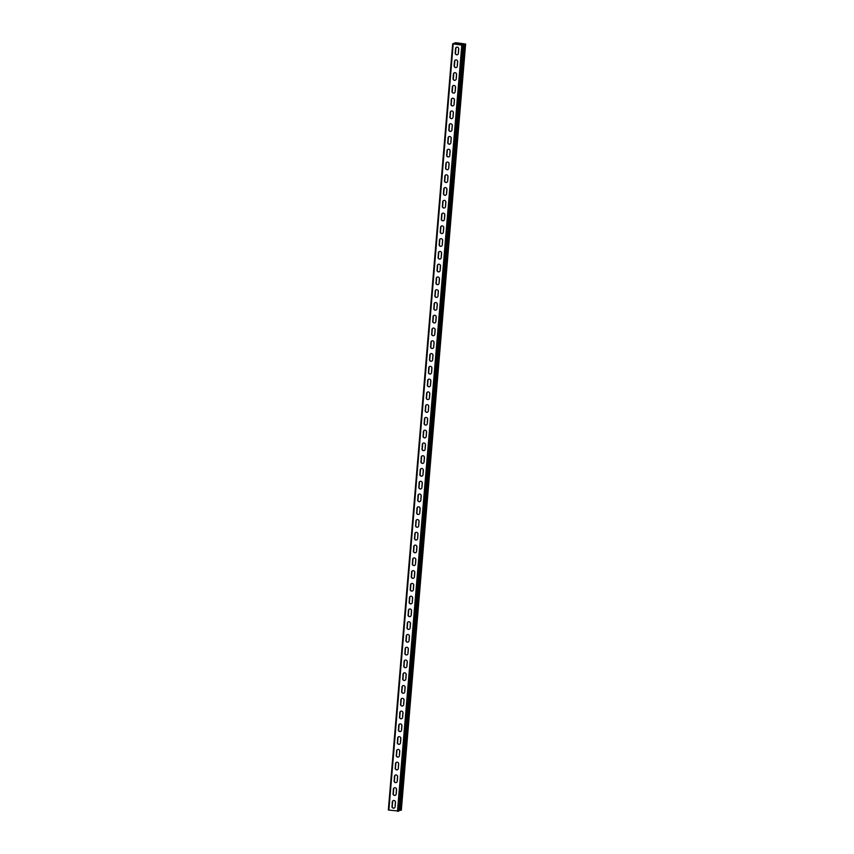 <?xml version="1.0" encoding="UTF-8"?>
<svg xmlns="http://www.w3.org/2000/svg" width="854" height="854" viewBox="0 0 854 854"><rect width="100%" height="100%" fill="white"/><g stroke="black" fill="none" stroke-linecap="round" stroke-linejoin="round"><path stroke-width="1.28" d="M401.295 810.115L398.957 810.19L463.295 44.056L465.142 43.97L456.367 42.764L453.196 43.896L461.491 45.038M399.939 810.329L464.277 44.184L463.295 44.056M464.277 44.184L455.556 42.7L452.673 43.853L461.512 44.76M458.513 51.838A1.687 1.591 68.5 0 1 458.513 51.624L458.641 48.251M458.747 48.795L458.513 51.624M457.434 64.605A1.687 1.591 68.5 0 1 457.445 64.392L457.573 61.018M457.68 61.563L457.445 64.392M456.367 77.372A1.687 1.591 68.5 0 1 456.367 77.159L456.495 73.786M456.612 74.33L456.367 77.159M455.289 90.15A1.687 1.591 68.5 0 1 455.299 89.926L455.428 86.553M455.534 87.097L455.299 89.926M454.221 102.918A1.687 1.591 68.5 0 1 454.221 102.693L454.349 99.32M454.467 99.865L454.221 102.693M453.154 115.685A1.687 1.591 68.5 0 1 453.154 115.461L453.282 112.087M453.389 112.643L453.154 115.461M452.076 128.452A1.687 1.591 68.5 0 1 452.086 128.228L452.204 124.865M452.321 125.41L452.086 128.228M451.008 141.22A1.687 1.591 68.5 0 1 451.008 141.006L451.136 137.633M451.243 138.177L451.008 141.006M449.93 153.987A1.687 1.591 68.5 0 1 449.941 153.773L450.058 150.4M450.175 150.945L449.941 153.773M448.862 166.754A1.687 1.591 68.5 0 1 448.862 166.541L448.99 163.167M449.097 163.712L448.862 166.541M447.784 179.532A1.687 1.591 68.5 0 1 447.795 179.308L447.923 175.935M448.03 176.479L447.795 179.308M446.717 192.299A1.687 1.591 68.5 0 1 446.717 192.075L446.845 188.702M446.962 189.257L446.717 192.075M445.639 205.067A1.687 1.591 68.5 0 1 445.649 204.843L445.777 201.48M445.884 202.024L445.649 204.843M444.571 217.834A1.687 1.591 68.5 0 1 444.571 217.621L444.699 214.247M444.817 214.792L444.571 217.621M443.504 230.601A1.687 1.591 68.5 0 1 443.504 230.388L443.632 227.015M443.738 227.559L443.504 230.388M442.425 243.369A1.687 1.591 68.5 0 1 442.436 243.155L442.553 239.782M442.671 240.326L442.436 243.155M441.358 256.147A1.687 1.591 68.5 0 1 441.358 255.922L441.486 252.549M441.593 253.094L441.358 255.922M440.28 268.914A1.687 1.591 68.5 0 1 440.29 268.69L440.408 265.316M440.525 265.861L440.29 268.69M439.212 281.681A1.687 1.591 68.5 0 1 439.212 281.457L439.34 278.084M439.447 278.639L439.212 281.457M438.134 294.449A1.687 1.591 68.5 0 1 438.145 294.224L438.273 290.862M438.38 291.406L438.145 294.224M437.067 307.216A1.687 1.591 68.5 0 1 437.067 307.002L437.195 303.629M437.312 304.173L437.067 307.002M435.988 319.983A1.687 1.591 68.5 0 1 435.999 319.77L436.127 316.396M436.234 316.941L435.999 319.77M434.921 332.75A1.687 1.591 68.5 0 1 434.921 332.537L435.049 329.164M435.166 329.708L434.921 332.537M433.853 345.528A1.687 1.591 68.5 0 1 433.853 345.304L433.981 341.931M434.088 342.475L433.853 345.304M432.775 358.296A1.687 1.591 68.5 0 1 432.786 358.072L432.903 354.698M433.021 355.253L432.786 358.072M431.708 371.063A1.687 1.591 68.5 0 1 431.708 370.839L431.836 367.476M431.943 368.021L431.708 370.839M430.629 383.83A1.687 1.591 68.5 0 1 430.64 383.617L430.758 380.243M430.875 380.788L430.64 383.617M429.562 396.598A1.687 1.591 68.5 0 1 429.562 396.384L429.69 393.011M429.797 393.555L429.562 396.384M428.484 409.365A1.687 1.591 68.5 0 1 428.494 409.151L428.623 405.778M428.729 406.323L428.494 409.151M427.416 422.143A1.687 1.591 68.5 0 1 427.416 421.919L427.544 418.545M427.662 419.09L427.416 421.919M426.338 434.91A1.687 1.591 68.5 0 1 426.349 434.686L426.477 431.313M426.584 431.857L426.349 434.686M425.271 447.677A1.687 1.591 68.5 0 1 425.271 447.453L425.399 444.08M425.516 444.635L425.271 447.453M424.203 460.445A1.687 1.591 68.5 0 1 424.203 460.221L424.331 456.858M424.438 457.402L424.203 460.221M423.125 473.212A1.687 1.591 68.5 0 1 423.136 472.999L423.253 469.625M423.37 470.17L423.136 472.999M422.057 485.979A1.687 1.591 68.5 0 1 422.057 485.766L422.186 482.393M422.292 482.937L422.057 485.766M420.979 498.747A1.687 1.591 68.5 0 1 420.99 498.533L421.107 495.16M421.225 495.704L420.99 498.533M419.912 511.525A1.687 1.591 68.5 0 1 419.912 511.3L420.04 507.927M420.147 508.472L419.912 511.3M418.834 524.292A1.687 1.591 68.5 0 1 418.844 524.068L418.972 520.694M419.079 521.25L418.844 524.068M417.766 537.059A1.687 1.591 68.5 0 1 417.766 536.835L417.894 533.472M418.012 534.017L417.766 536.835M416.688 549.827A1.687 1.591 68.5 0 1 416.699 549.613L416.827 546.24M416.933 546.784L416.699 549.613M415.62 562.594A1.687 1.591 68.5 0 1 415.62 562.38L415.749 559.007M415.866 559.551L415.62 562.38M414.553 575.361A1.687 1.591 68.5 0 1 414.553 575.148L414.681 571.774M414.788 572.319L414.553 575.148M413.475 588.139A1.687 1.591 68.5 0 1 413.485 587.915L413.603 584.542M413.72 585.086L413.485 587.915M412.407 600.906A1.687 1.591 68.5 0 1 412.407 600.682L412.535 597.309M412.642 597.853L412.407 600.682M411.329 613.674A1.687 1.591 68.5 0 1 411.34 613.45L411.457 610.076M411.575 610.631L411.34 613.45M410.262 626.441A1.687 1.591 68.5 0 1 410.262 626.217L410.39 622.854M410.496 623.399L410.262 626.217M409.183 639.208A1.687 1.591 68.5 0 1 409.194 638.995L409.322 635.622M409.429 636.166L409.194 638.995M408.116 651.976A1.687 1.591 68.5 0 1 408.116 651.762L408.244 648.389M408.361 648.933L408.116 651.762M407.038 664.743A1.687 1.591 68.5 0 1 407.048 664.529L407.177 661.156M407.283 661.701L407.048 664.529M405.97 677.521A1.687 1.591 68.5 0 1 405.97 677.297L406.098 673.923M406.216 674.468L405.97 677.297M404.903 690.288A1.687 1.591 68.5 0 1 404.903 690.064L405.031 686.691M405.138 687.246L404.903 690.064M403.825 703.055A1.687 1.591 68.5 0 1 403.835 702.831L403.953 699.469M404.07 700.013L403.835 702.831M402.757 715.823A1.687 1.591 68.5 0 1 402.757 715.609L402.885 712.236M402.992 712.78L402.757 715.609M401.679 728.59A1.687 1.591 68.5 0 1 401.69 728.377L401.818 725.003M401.924 725.548L401.69 728.377M400.611 741.357A1.687 1.591 68.5 0 1 400.611 741.144L400.739 737.771M400.846 738.315L400.611 741.144M399.533 754.135A1.687 1.591 68.5 0 1 399.544 753.911L399.672 750.538M399.779 751.082L399.544 753.911M398.466 766.903A1.687 1.591 68.5 0 1 398.466 766.678L398.594 763.305M398.711 763.85L398.466 766.678M397.388 779.67A1.687 1.591 68.5 0 1 397.398 779.446L397.526 776.072M397.633 776.628L397.398 779.446M396.32 792.437A1.687 1.591 68.5 0 1 396.32 792.213L396.448 788.85M396.566 789.395L396.32 792.213M395.253 805.205A1.687 1.591 68.5 0 1 395.253 804.991L395.381 801.618M395.487 802.162L395.253 804.991M458.459 52.446A1.687 1.591 68.5 0 1 458.352 51.688M457.392 65.214A1.687 1.591 68.5 0 1 457.285 64.456M456.314 77.992A1.687 1.591 68.5 0 1 456.207 77.223M455.246 90.759A1.687 1.591 68.5 0 1 455.139 89.99M454.168 103.526A1.687 1.591 68.5 0 1 454.061 102.758M453.1 116.293A1.687 1.591 68.5 0 1 452.994 115.525M452.022 129.061A1.687 1.591 68.5 0 1 451.915 128.292M450.955 141.828A1.687 1.591 68.5 0 1 450.848 141.07M449.877 154.595A1.687 1.591 68.5 0 1 449.77 153.837M448.809 167.373A1.687 1.591 68.5 0 1 448.702 166.605M447.742 180.141A1.687 1.591 68.5 0 1 447.635 179.372M446.663 192.908A1.687 1.591 68.5 0 1 446.557 192.139M445.596 205.675A1.687 1.591 68.5 0 1 445.489 204.907M444.518 218.443A1.687 1.591 68.5 0 1 444.411 217.685M443.45 231.21A1.687 1.591 68.5 0 1 443.343 230.452M442.372 243.988A1.687 1.591 68.5 0 1 442.265 243.219M441.304 256.755A1.687 1.591 68.5 0 1 441.198 255.986M440.226 269.522A1.687 1.591 68.5 0 1 440.12 268.754M439.159 282.29A1.687 1.591 68.5 0 1 439.052 281.521M438.091 295.057A1.687 1.591 68.5 0 1 437.985 294.288M437.013 307.824A1.687 1.591 68.5 0 1 436.906 307.066M435.946 320.592A1.687 1.591 68.5 0 1 435.839 319.834M434.867 333.37A1.687 1.591 68.5 0 1 434.761 332.601M433.8 346.137A1.687 1.591 68.5 0 1 433.693 345.368M432.722 358.904A1.687 1.591 68.5 0 1 432.615 358.136M431.654 371.671A1.687 1.591 68.5 0 1 431.548 370.903M430.576 384.439A1.687 1.591 68.5 0 1 430.469 383.681M429.509 397.206A1.687 1.591 68.5 0 1 429.402 396.448M428.441 409.984A1.687 1.591 68.5 0 1 428.334 409.215M427.363 422.751A1.687 1.591 68.5 0 1 427.256 421.983M426.295 435.519A1.687 1.591 68.5 0 1 426.189 434.75M425.217 448.286A1.687 1.591 68.5 0 1 425.111 447.517M424.15 461.053A1.687 1.591 68.5 0 1 424.043 460.285M423.072 473.821A1.687 1.591 68.5 0 1 422.965 473.063M422.004 486.588A1.687 1.591 68.5 0 1 421.897 485.83M420.926 499.366A1.687 1.591 68.5 0 1 420.819 498.597M419.858 512.133A1.687 1.591 68.5 0 1 419.752 511.365M418.791 524.9A1.687 1.591 68.5 0 1 418.684 524.132M417.713 537.668A1.687 1.591 68.5 0 1 417.606 536.899M416.645 550.435A1.687 1.591 68.5 0 1 416.538 549.677M415.567 563.202A1.687 1.591 68.5 0 1 415.46 562.444M414.5 575.98A1.687 1.591 68.5 0 1 414.393 575.212M413.421 588.748A1.687 1.591 68.5 0 1 413.315 587.979M412.354 601.515A1.687 1.591 68.5 0 1 412.247 600.746M411.276 614.282A1.687 1.591 68.5 0 1 411.169 613.514M410.208 627.049A1.687 1.591 68.5 0 1 410.101 626.281M409.141 639.817A1.687 1.591 68.5 0 1 409.034 639.059M408.063 652.584A1.687 1.591 68.5 0 1 407.956 651.826M406.995 665.362A1.687 1.591 68.5 0 1 406.888 664.593M405.917 678.129A1.687 1.591 68.5 0 1 405.81 677.361M404.849 690.897A1.687 1.591 68.5 0 1 404.743 690.128M403.771 703.664A1.687 1.591 68.5 0 1 403.664 702.895M402.704 716.431A1.687 1.591 68.5 0 1 402.597 715.673M401.626 729.199A1.687 1.591 68.5 0 1 401.519 728.441M400.558 741.977A1.687 1.591 68.5 0 1 400.451 741.208M399.491 754.744A1.687 1.591 68.5 0 1 399.384 753.975M398.412 767.511A1.687 1.591 68.5 0 1 398.306 766.743M397.345 780.278A1.687 1.591 68.5 0 1 397.238 779.51M396.267 793.046A1.687 1.591 68.5 0 1 396.16 792.277M395.199 805.813A1.687 1.591 68.5 0 1 395.092 805.055M398.818 811.086L388.346 809.987L452.705 43.885M455.193 52.927L455.556 48.582A1.687 1.591 68.5 0 1 456.538 47.226A1.687 1.591 68.5 0 1 458.747 49.009L458.384 53.354A1.687 1.591 68.5 0 1 457.402 54.709A1.687 1.591 68.5 0 1 455.193 52.927L455.353 52.863A1.687 1.591 68.5 0 0 457.488 54.677M454.114 65.694L454.488 61.36A1.687 1.591 68.5 0 1 455.46 60.004A1.687 1.591 68.5 0 1 457.68 61.787L457.306 66.121A1.687 1.591 68.5 0 1 456.335 67.477A1.687 1.591 68.5 0 1 454.114 65.694L454.285 65.63A1.687 1.591 68.5 0 0 456.41 67.445M453.047 78.461L453.41 74.127A1.687 1.591 68.5 0 1 454.392 72.771A1.687 1.591 68.5 0 1 456.602 74.554L456.239 78.888A1.687 1.591 68.5 0 1 455.257 80.244A1.687 1.591 68.5 0 1 453.047 78.461L453.207 78.397A1.687 1.591 68.5 0 0 455.342 80.212M451.979 91.239L452.342 86.894A1.687 1.591 68.5 0 1 453.314 85.539A1.687 1.591 68.5 0 1 455.534 87.321L455.171 91.666A1.687 1.591 68.5 0 1 454.189 93.022A1.687 1.591 68.5 0 1 451.979 91.239L452.14 91.175A1.687 1.591 68.5 0 0 454.264 92.979M450.901 104.007A1.687 1.591 68.5 0 0 453.111 105.789A1.687 1.591 68.5 0 0 454.093 104.434L454.456 100.089A1.687 1.591 68.5 0 0 452.246 98.306A1.687 1.591 68.5 0 0 451.264 99.662L451.061 103.942A1.687 1.591 68.5 0 0 453.196 105.747M449.834 116.774A1.687 1.591 68.5 0 0 452.044 118.557A1.687 1.591 68.5 0 0 453.026 117.201L453.389 112.856A1.687 1.591 68.5 0 0 451.168 111.073A1.687 1.591 68.5 0 0 450.197 112.429L449.994 116.71A1.687 1.591 68.5 0 0 452.118 118.525M448.756 129.541A1.687 1.591 68.5 0 0 450.976 131.324A1.687 1.591 68.5 0 0 451.947 129.968L452.31 125.623A1.687 1.591 68.5 0 0 450.101 123.841A1.687 1.591 68.5 0 0 449.119 125.196L448.916 129.477A1.687 1.591 68.5 0 0 451.051 131.292M447.688 142.308A1.687 1.591 68.5 0 0 449.898 144.091A1.687 1.591 68.5 0 0 450.88 142.735L451.243 138.391A1.687 1.591 68.5 0 0 449.033 136.608A1.687 1.591 68.5 0 0 448.051 137.964L447.848 142.244A1.687 1.591 68.5 0 0 449.983 144.059M446.61 155.076A1.687 1.591 68.5 0 0 448.83 156.858A1.687 1.591 68.5 0 0 449.802 155.503L450.165 151.169A1.687 1.591 68.5 0 0 447.955 149.386A1.687 1.591 68.5 0 0 446.973 150.742L446.77 155.012A1.687 1.591 68.5 0 0 448.905 156.826M445.542 167.843A1.687 1.591 68.5 0 0 447.752 169.626A1.687 1.591 68.5 0 0 448.734 168.27L449.097 163.936A1.687 1.591 68.5 0 0 446.888 162.153A1.687 1.591 68.5 0 0 445.905 163.509L445.703 167.779A1.687 1.591 68.5 0 0 447.838 169.594M444.464 180.621A1.687 1.591 68.5 0 0 446.685 182.404A1.687 1.591 68.5 0 0 447.656 181.048L448.03 176.703A1.687 1.591 68.5 0 0 445.809 174.921A1.687 1.591 68.5 0 0 444.838 176.276L444.635 180.557A1.687 1.591 68.5 0 0 446.759 182.361M443.397 193.388A1.687 1.591 68.5 0 0 445.607 195.171A1.687 1.591 68.5 0 0 446.589 193.815L446.952 189.471A1.687 1.591 68.5 0 0 444.742 187.688A1.687 1.591 68.5 0 0 443.76 189.044L443.557 193.324A1.687 1.591 68.5 0 0 445.692 195.139M442.329 206.156A1.687 1.591 68.5 0 0 444.539 207.938A1.687 1.591 68.5 0 0 445.521 206.583L445.884 202.238A1.687 1.591 68.5 0 0 443.664 200.455A1.687 1.591 68.5 0 0 442.692 201.811L442.489 206.092A1.687 1.591 68.5 0 0 444.614 207.906M441.251 218.923A1.687 1.591 68.5 0 0 443.461 220.706A1.687 1.591 68.5 0 0 444.443 219.35L444.806 215.005A1.687 1.591 68.5 0 0 442.596 213.222A1.687 1.591 68.5 0 0 441.614 214.578L441.411 218.859A1.687 1.591 68.5 0 0 443.546 220.674M440.184 231.69A1.687 1.591 68.5 0 0 442.393 233.473A1.687 1.591 68.5 0 0 443.375 232.117L443.738 227.783A1.687 1.591 68.5 0 0 441.518 226A1.687 1.591 68.5 0 0 440.547 227.356L440.344 231.626A1.687 1.591 68.5 0 0 442.479 233.441M439.105 244.457A1.687 1.591 68.5 0 0 441.326 246.24A1.687 1.591 68.5 0 0 442.297 244.884L442.66 240.55A1.687 1.591 68.5 0 0 440.45 238.768A1.687 1.591 68.5 0 0 439.468 240.123L439.266 244.393A1.687 1.591 68.5 0 0 441.401 246.208M438.038 257.235A1.687 1.591 68.5 0 0 440.248 259.018A1.687 1.591 68.5 0 0 441.23 257.662L441.593 253.318A1.687 1.591 68.5 0 0 439.383 251.535A1.687 1.591 68.5 0 0 438.401 252.891L438.198 257.171A1.687 1.591 68.5 0 0 440.333 258.975M436.96 270.003A1.687 1.591 68.5 0 0 439.18 271.785A1.687 1.591 68.5 0 0 440.152 270.43L440.515 266.085A1.687 1.591 68.5 0 0 438.305 264.302A1.687 1.591 68.5 0 0 437.323 265.658L437.12 269.939A1.687 1.591 68.5 0 0 439.255 271.743M435.892 282.77A1.687 1.591 68.5 0 0 438.102 284.553A1.687 1.591 68.5 0 0 439.084 283.197L439.447 278.852A1.687 1.591 68.5 0 0 437.237 277.07A1.687 1.591 68.5 0 0 436.255 278.425L436.052 282.706A1.687 1.591 68.5 0 0 438.187 284.521M434.814 295.537A1.687 1.591 68.5 0 0 437.034 297.32A1.687 1.591 68.5 0 0 438.006 295.964L438.38 291.62A1.687 1.591 68.5 0 0 436.159 289.837A1.687 1.591 68.5 0 0 435.188 291.193L434.985 295.473A1.687 1.591 68.5 0 0 437.109 297.288M433.747 308.305A1.687 1.591 68.5 0 0 435.956 310.087A1.687 1.591 68.5 0 0 436.938 308.732L437.301 304.387A1.687 1.591 68.5 0 0 435.092 302.604A1.687 1.591 68.5 0 0 434.11 303.96L433.907 308.241A1.687 1.591 68.5 0 0 436.042 310.055M432.679 321.072A1.687 1.591 68.5 0 0 434.889 322.855A1.687 1.591 68.5 0 0 435.871 321.499L436.234 317.165A1.687 1.591 68.5 0 0 434.013 315.382A1.687 1.591 68.5 0 0 433.042 316.738L432.839 321.008A1.687 1.591 68.5 0 0 434.964 322.823M431.601 333.839A1.687 1.591 68.5 0 0 433.811 335.622A1.687 1.591 68.5 0 0 434.793 334.266L435.156 329.932A1.687 1.591 68.5 0 0 432.946 328.149A1.687 1.591 68.5 0 0 431.964 329.505L431.761 333.775A1.687 1.591 68.5 0 0 433.896 335.59M430.533 346.617A1.687 1.591 68.5 0 0 432.743 348.4A1.687 1.591 68.5 0 0 433.725 347.044L434.088 342.7A1.687 1.591 68.5 0 0 431.868 340.917A1.687 1.591 68.5 0 0 430.896 342.273L430.694 346.553A1.687 1.591 68.5 0 0 432.829 348.357M429.455 359.385A1.687 1.591 68.5 0 0 431.676 361.167A1.687 1.591 68.5 0 0 432.647 359.812L433.01 355.467A1.687 1.591 68.5 0 0 430.8 353.684A1.687 1.591 68.5 0 0 429.818 355.04L429.615 359.32A1.687 1.591 68.5 0 0 431.75 361.135M428.388 372.152A1.687 1.591 68.5 0 0 430.597 373.935A1.687 1.591 68.5 0 0 431.58 372.579L431.943 368.234A1.687 1.591 68.5 0 0 429.733 366.451A1.687 1.591 68.5 0 0 428.751 367.807L428.548 372.088A1.687 1.591 68.5 0 0 430.683 373.903M427.31 384.919A1.687 1.591 68.5 0 0 429.53 386.702A1.687 1.591 68.5 0 0 430.501 385.346L430.864 381.001A1.687 1.591 68.5 0 0 428.655 379.219A1.687 1.591 68.5 0 0 427.673 380.574L427.47 384.855A1.687 1.591 68.5 0 0 429.605 386.67M426.242 397.686A1.687 1.591 68.5 0 0 428.452 399.469A1.687 1.591 68.5 0 0 429.434 398.113L429.797 393.779A1.687 1.591 68.5 0 0 427.587 391.997A1.687 1.591 68.5 0 0 426.605 393.352L426.402 397.622A1.687 1.591 68.5 0 0 428.537 399.437M425.164 410.454A1.687 1.591 68.5 0 0 427.384 412.236A1.687 1.591 68.5 0 0 428.356 410.881L428.729 406.547A1.687 1.591 68.5 0 0 426.509 404.764A1.687 1.591 68.5 0 0 425.538 406.12L425.335 410.39A1.687 1.591 68.5 0 0 427.459 412.204M424.096 423.232A1.687 1.591 68.5 0 0 426.306 425.014A1.687 1.591 68.5 0 0 427.288 423.659L427.651 419.314A1.687 1.591 68.5 0 0 425.441 417.531A1.687 1.591 68.5 0 0 424.459 418.887L424.257 423.168A1.687 1.591 68.5 0 0 426.392 424.972M423.029 435.999A1.687 1.591 68.5 0 0 425.239 437.782A1.687 1.591 68.5 0 0 426.221 436.426L426.584 432.081A1.687 1.591 68.5 0 0 424.363 430.299A1.687 1.591 68.5 0 0 423.392 431.654L423.189 435.935A1.687 1.591 68.5 0 0 425.313 437.739M421.951 448.766A1.687 1.591 68.5 0 0 424.16 450.549A1.687 1.591 68.5 0 0 425.143 449.193L425.505 444.849A1.687 1.591 68.5 0 0 423.296 443.066A1.687 1.591 68.5 0 0 422.314 444.422L422.111 448.702A1.687 1.591 68.5 0 0 424.246 450.517M420.883 461.534A1.687 1.591 68.5 0 0 423.093 463.316A1.687 1.591 68.5 0 0 424.075 461.961L424.438 457.616A1.687 1.591 68.5 0 0 422.218 455.833A1.687 1.591 68.5 0 0 421.246 457.189L421.043 461.47A1.687 1.591 68.5 0 0 423.178 463.284M419.805 474.301A1.687 1.591 68.5 0 0 422.025 476.084A1.687 1.591 68.5 0 0 422.997 474.728L423.36 470.383A1.687 1.591 68.5 0 0 421.15 468.6A1.687 1.591 68.5 0 0 420.168 469.956L419.965 474.237A1.687 1.591 68.5 0 0 422.1 476.052M418.738 487.068A1.687 1.591 68.5 0 0 420.947 488.851A1.687 1.591 68.5 0 0 421.929 487.495L422.292 483.161A1.687 1.591 68.5 0 0 420.083 481.378A1.687 1.591 68.5 0 0 419.1 482.734L418.898 487.004A1.687 1.591 68.5 0 0 421.033 488.819M417.659 499.836A1.687 1.591 68.5 0 0 419.88 501.618A1.687 1.591 68.5 0 0 420.851 500.263L421.214 495.928A1.687 1.591 68.5 0 0 419.004 494.146A1.687 1.591 68.5 0 0 418.022 495.501L417.819 499.771A1.687 1.591 68.5 0 0 419.954 501.586M416.592 512.613A1.687 1.591 68.5 0 0 418.802 514.396A1.687 1.591 68.5 0 0 419.784 513.04L420.147 508.696A1.687 1.591 68.5 0 0 417.937 506.913A1.687 1.591 68.5 0 0 416.955 508.269L416.752 512.549A1.687 1.591 68.5 0 0 418.887 514.354M415.514 525.381A1.687 1.591 68.5 0 0 417.734 527.164A1.687 1.591 68.5 0 0 418.706 525.808L419.079 521.463A1.687 1.591 68.5 0 0 416.859 519.68A1.687 1.591 68.5 0 0 415.887 521.036L415.684 525.317A1.687 1.591 68.5 0 0 417.809 527.131M414.446 538.148A1.687 1.591 68.5 0 0 416.656 539.931A1.687 1.591 68.5 0 0 417.638 538.575L418.001 534.23A1.687 1.591 68.5 0 0 415.791 532.448A1.687 1.591 68.5 0 0 414.809 533.803L414.606 538.084A1.687 1.591 68.5 0 0 416.741 539.899M413.379 550.915A1.687 1.591 68.5 0 0 415.588 552.698A1.687 1.591 68.5 0 0 416.571 551.342L416.933 546.998A1.687 1.591 68.5 0 0 414.713 545.215A1.687 1.591 68.5 0 0 413.742 546.571L413.539 550.851A1.687 1.591 68.5 0 0 415.663 552.666M412.301 563.683A1.687 1.591 68.5 0 0 414.51 565.465A1.687 1.591 68.5 0 0 415.492 564.11L415.855 559.776A1.687 1.591 68.5 0 0 413.646 557.993A1.687 1.591 68.5 0 0 412.663 559.349L412.461 563.619A1.687 1.591 68.5 0 0 414.596 565.433M411.233 576.45A1.687 1.591 68.5 0 0 413.443 578.233A1.687 1.591 68.5 0 0 414.425 576.877L414.788 572.543A1.687 1.591 68.5 0 0 412.567 570.76A1.687 1.591 68.5 0 0 411.596 572.116L411.393 576.386A1.687 1.591 68.5 0 0 413.528 578.201M410.155 589.228A1.687 1.591 68.5 0 0 412.375 591.011A1.687 1.591 68.5 0 0 413.347 589.655L413.71 585.31A1.687 1.591 68.5 0 0 411.5 583.528A1.687 1.591 68.5 0 0 410.518 584.883L410.315 589.164A1.687 1.591 68.5 0 0 412.45 590.968M409.087 601.995A1.687 1.591 68.5 0 0 411.297 603.778A1.687 1.591 68.5 0 0 412.279 602.422L412.642 598.078A1.687 1.591 68.5 0 0 410.432 596.295A1.687 1.591 68.5 0 0 409.45 597.651L409.247 601.931A1.687 1.591 68.5 0 0 411.382 603.735M408.009 614.763A1.687 1.591 68.5 0 0 410.23 616.545A1.687 1.591 68.5 0 0 411.201 615.19L411.564 610.845A1.687 1.591 68.5 0 0 409.354 609.062A1.687 1.591 68.5 0 0 408.372 610.418L408.18 614.699A1.687 1.591 68.5 0 0 410.304 616.513M406.942 627.53A1.687 1.591 68.5 0 0 409.151 629.313A1.687 1.591 68.5 0 0 410.133 627.957L410.496 623.612A1.687 1.591 68.5 0 0 408.287 621.829A1.687 1.591 68.5 0 0 407.305 623.185L407.102 627.466A1.687 1.591 68.5 0 0 409.237 629.281M405.863 640.297A1.687 1.591 68.5 0 0 408.084 642.08A1.687 1.591 68.5 0 0 409.055 640.724L409.429 636.379A1.687 1.591 68.5 0 0 407.209 634.597A1.687 1.591 68.5 0 0 406.237 635.952L406.034 640.233A1.687 1.591 68.5 0 0 408.159 642.048M404.796 653.064A1.687 1.591 68.5 0 0 407.006 654.847A1.687 1.591 68.5 0 0 407.988 653.491L408.351 649.157A1.687 1.591 68.5 0 0 406.141 647.375A1.687 1.591 68.5 0 0 405.159 648.73L404.956 653A1.687 1.591 68.5 0 0 407.091 654.815M403.728 665.832A1.687 1.591 68.5 0 0 405.938 667.614A1.687 1.591 68.5 0 0 406.92 666.259L407.283 661.925A1.687 1.591 68.5 0 0 405.063 660.142A1.687 1.591 68.5 0 0 404.091 661.498L403.889 665.778A1.687 1.591 68.5 0 0 406.013 667.582M402.65 678.61A1.687 1.591 68.5 0 0 404.86 680.392A1.687 1.591 68.5 0 0 405.842 679.037L406.205 674.692A1.687 1.591 68.5 0 0 403.995 672.909A1.687 1.591 68.5 0 0 403.013 674.265L402.81 678.546A1.687 1.591 68.5 0 0 404.945 680.35M401.583 691.377A1.687 1.591 68.5 0 0 403.793 693.16A1.687 1.591 68.5 0 0 404.775 691.804L405.138 687.459A1.687 1.591 68.5 0 0 402.917 685.677A1.687 1.591 68.5 0 0 401.946 687.032L401.743 691.313A1.687 1.591 68.5 0 0 403.878 693.128M400.505 704.144A1.687 1.591 68.5 0 0 402.725 705.927A1.687 1.591 68.5 0 0 403.696 704.571L404.059 700.227A1.687 1.591 68.5 0 0 401.85 698.444A1.687 1.591 68.5 0 0 400.868 699.8L400.665 704.08A1.687 1.591 68.5 0 0 402.8 705.895M399.437 716.912A1.687 1.591 68.5 0 0 401.647 718.694A1.687 1.591 68.5 0 0 402.629 717.339L402.992 712.994A1.687 1.591 68.5 0 0 400.782 711.211A1.687 1.591 68.5 0 0 399.8 712.567L399.597 716.848A1.687 1.591 68.5 0 0 401.732 718.662M398.359 729.679A1.687 1.591 68.5 0 0 400.579 731.462A1.687 1.591 68.5 0 0 401.551 730.106L401.914 725.772A1.687 1.591 68.5 0 0 399.704 723.989A1.687 1.591 68.5 0 0 398.722 725.345L398.53 729.615A1.687 1.591 68.5 0 0 400.654 731.43M397.291 742.446A1.687 1.591 68.5 0 0 399.501 744.229A1.687 1.591 68.5 0 0 400.483 742.873L400.846 738.539A1.687 1.591 68.5 0 0 398.637 736.756A1.687 1.591 68.5 0 0 397.654 738.112L397.452 742.382A1.687 1.591 68.5 0 0 399.587 744.197M396.213 755.224A1.687 1.591 68.5 0 0 398.434 757.007A1.687 1.591 68.5 0 0 399.405 755.651L399.779 751.306A1.687 1.591 68.5 0 0 397.558 749.524A1.687 1.591 68.5 0 0 396.587 750.879L396.384 755.16A1.687 1.591 68.5 0 0 398.508 756.964M395.146 767.992A1.687 1.591 68.5 0 0 397.356 769.774A1.687 1.591 68.5 0 0 398.338 768.419L398.701 764.074A1.687 1.591 68.5 0 0 396.491 762.291A1.687 1.591 68.5 0 0 395.509 763.647L395.306 767.927A1.687 1.591 68.5 0 0 397.441 769.732M394.078 780.759A1.687 1.591 68.5 0 0 396.288 782.542A1.687 1.591 68.5 0 0 397.27 781.186L397.633 776.841A1.687 1.591 68.5 0 0 395.413 775.058A1.687 1.591 68.5 0 0 394.441 776.414L394.238 780.695A1.687 1.591 68.5 0 0 396.363 782.51M393 793.526A1.687 1.591 68.5 0 0 395.21 795.309A1.687 1.591 68.5 0 0 396.192 793.953L396.555 789.608A1.687 1.591 68.5 0 0 394.345 787.826A1.687 1.591 68.5 0 0 393.363 789.181L393.16 793.462A1.687 1.591 68.5 0 0 395.295 795.277M391.933 806.293A1.687 1.591 68.5 0 0 394.142 808.076A1.687 1.591 68.5 0 0 395.124 806.72L395.487 802.376A1.687 1.591 68.5 0 0 393.267 800.593A1.687 1.591 68.5 0 0 392.296 801.949L392.093 806.229A1.687 1.591 68.5 0 0 394.228 808.044M455.556 48.582L455.716 48.518A1.687 1.591 68.5 0 1 456.612 47.205M455.716 48.518L455.353 52.863M454.488 61.36L454.648 61.296A1.687 1.591 68.5 0 1 455.545 59.972M454.648 61.296L454.285 65.63M453.41 74.127L453.57 74.063A1.687 1.591 68.5 0 1 454.467 72.739M453.57 74.063L453.207 78.397M452.342 86.894L452.503 86.83A1.687 1.591 68.5 0 1 453.399 85.507M452.503 86.83L452.14 91.175M451.264 99.662L451.061 103.942M451.424 99.598A1.687 1.591 68.5 0 1 452.332 98.274M450.197 112.429L449.994 116.71M450.357 112.365A1.687 1.591 68.5 0 1 451.254 111.041M449.119 125.196L448.916 129.477M449.289 125.132A1.687 1.591 68.5 0 1 450.186 123.819M448.051 137.964L447.848 142.244M448.211 137.9A1.687 1.591 68.5 0 1 449.108 136.587M446.973 150.742L446.77 155.012M447.144 150.678A1.687 1.591 68.5 0 1 448.04 149.354M445.905 163.509L445.703 167.779M446.066 163.445A1.687 1.591 68.5 0 1 446.962 162.121M444.838 176.276L444.635 180.557M444.998 176.212A1.687 1.591 68.5 0 1 445.895 174.889M443.76 189.044L443.557 193.324M443.92 188.98A1.687 1.591 68.5 0 1 444.817 187.656M442.692 201.811L442.489 206.092M442.852 201.747A1.687 1.591 68.5 0 1 443.749 200.423M441.614 214.578L441.411 218.859M441.774 214.514A1.687 1.591 68.5 0 1 442.682 213.201M440.547 227.356L440.344 231.626M440.707 227.292A1.687 1.591 68.5 0 1 441.603 225.968M439.468 240.123L439.266 244.393M439.639 240.059A1.687 1.591 68.5 0 1 440.536 238.736M438.401 252.891L438.198 257.171M438.561 252.827A1.687 1.591 68.5 0 1 439.458 251.503M437.323 265.658L437.12 269.939M437.494 265.594A1.687 1.591 68.5 0 1 438.39 264.27M436.255 278.425L436.052 282.706M436.415 278.361A1.687 1.591 68.5 0 1 437.312 277.038M435.188 291.193L434.985 295.473M435.348 291.129A1.687 1.591 68.5 0 1 436.245 289.816M434.11 303.96L433.907 308.241M434.27 303.896A1.687 1.591 68.5 0 1 435.166 302.583M433.042 316.738L432.839 321.008M433.202 316.674A1.687 1.591 68.5 0 1 434.099 315.35M431.964 329.505L431.761 333.775M432.124 329.441A1.687 1.591 68.5 0 1 433.031 328.117M430.896 342.273L430.694 346.553M431.056 342.208A1.687 1.591 68.5 0 1 431.953 340.885M429.818 355.04L429.615 359.32M429.989 354.976A1.687 1.591 68.5 0 1 430.886 353.652M428.751 367.807L428.548 372.088M428.911 367.743A1.687 1.591 68.5 0 1 429.808 366.419M427.673 380.574L427.47 384.855M427.843 380.51A1.687 1.591 68.5 0 1 428.74 379.197M426.605 393.352L426.402 397.622M426.765 393.288A1.687 1.591 68.5 0 1 427.662 391.965M425.538 406.12L425.335 410.39M425.698 406.056A1.687 1.591 68.5 0 1 426.594 404.732M424.459 418.887L424.257 423.168M424.619 418.823A1.687 1.591 68.5 0 1 425.516 417.499M423.392 431.654L423.189 435.935M423.552 431.59A1.687 1.591 68.5 0 1 424.449 430.267M422.314 444.422L422.111 448.702M422.474 444.358A1.687 1.591 68.5 0 1 423.381 443.034M421.246 457.189L421.043 461.47M421.406 457.125A1.687 1.591 68.5 0 1 422.303 455.812M420.168 469.956L419.965 474.237M420.339 469.892A1.687 1.591 68.5 0 1 421.236 468.579M419.1 482.734L418.898 487.004M419.261 482.67A1.687 1.591 68.5 0 1 420.157 481.346M418.022 495.501L417.819 499.771M418.193 495.437A1.687 1.591 68.5 0 1 419.09 494.114M416.955 508.269L416.752 512.549M417.115 508.205A1.687 1.591 68.5 0 1 418.012 506.881M415.887 521.036L415.684 525.317M416.047 520.972A1.687 1.591 68.5 0 1 416.944 519.648M414.809 533.803L414.606 538.084M414.969 533.739A1.687 1.591 68.5 0 1 415.866 532.416M413.742 546.571L413.539 550.851M413.902 546.507A1.687 1.591 68.5 0 1 414.798 545.194M412.663 559.349L412.461 563.619M412.824 559.285A1.687 1.591 68.5 0 1 413.731 557.961M411.596 572.116L411.393 576.386M411.756 572.052A1.687 1.591 68.5 0 1 412.653 570.728M410.518 584.883L410.315 589.164M410.689 584.819A1.687 1.591 68.5 0 1 411.585 583.495M409.45 597.651L409.247 601.931M409.61 597.586A1.687 1.591 68.5 0 1 410.507 596.263M408.372 610.418L408.18 614.699M408.543 610.354A1.687 1.591 68.5 0 1 409.44 609.03M407.305 623.185L407.102 627.466M407.465 623.121A1.687 1.591 68.5 0 1 408.361 621.808M406.237 635.952L406.034 640.233M406.397 635.888A1.687 1.591 68.5 0 1 407.294 634.575M405.159 648.73L404.956 653M405.319 648.666A1.687 1.591 68.5 0 1 406.216 647.343M404.091 661.498L403.889 665.778M404.252 661.434A1.687 1.591 68.5 0 1 405.148 660.11M403.013 674.265L402.81 678.546M403.173 674.201A1.687 1.591 68.5 0 1 404.081 672.877M401.946 687.032L401.743 691.313M402.106 686.968A1.687 1.591 68.5 0 1 403.003 685.645M400.868 699.8L400.665 704.08M401.038 699.736A1.687 1.591 68.5 0 1 401.935 698.412M399.8 712.567L399.597 716.848M399.96 712.503A1.687 1.591 68.5 0 1 400.857 711.19M398.722 725.345L398.53 729.615M398.893 725.281A1.687 1.591 68.5 0 1 399.789 723.957M397.654 738.112L397.452 742.382M397.815 738.048A1.687 1.591 68.5 0 1 398.711 736.724M396.587 750.879L396.384 755.16M396.747 750.815A1.687 1.591 68.5 0 1 397.644 749.492M395.509 763.647L395.306 767.927M395.669 763.583A1.687 1.591 68.5 0 1 396.566 762.259M394.441 776.414L394.238 780.695M394.601 776.35A1.687 1.591 68.5 0 1 395.498 775.026M393.363 789.181L393.16 793.462M393.523 789.117A1.687 1.591 68.5 0 1 394.431 787.804M392.296 801.949L392.093 806.229M392.456 801.895A1.687 1.591 68.5 0 1 393.352 800.572M400.921 810.329L465.259 44.194M401.284 810.179L465.622 44.045L401.327 810.147M392.199 806.998L392.68 801.169M393.267 794.22L393.758 788.402M394.345 781.453L394.826 775.635M395.413 768.685L395.904 762.868M396.48 755.918L396.971 750.1M397.558 743.151L398.049 737.333M398.626 730.384L399.117 724.555M399.704 717.616L400.195 711.788M400.772 704.838L401.263 699.02M401.85 692.071L402.33 686.253M402.917 679.304L403.408 673.486M403.995 666.536L404.476 660.718M405.063 653.769L405.554 647.94M406.13 641.002L406.621 635.173M407.209 628.224L407.7 622.406M408.276 615.456L408.767 609.639M409.354 602.689L409.845 596.871M410.422 589.922L410.913 584.104M411.5 577.155L411.98 571.337M412.567 564.387L413.058 558.559M413.646 551.62L414.126 545.791M414.713 538.842L415.204 533.024M415.781 526.075L416.272 520.257M416.859 513.307L417.35 507.489M417.926 500.54L418.417 494.722M419.004 487.773L419.495 481.944M420.072 475.005L420.563 469.177M421.15 462.227L421.63 456.41M422.218 449.46L422.709 443.642M423.296 436.693L423.776 430.875M424.363 423.926L424.854 418.108M425.431 411.158L425.922 405.34M426.509 398.391L427 392.562M427.576 385.624L428.067 379.795M428.655 372.846L429.146 367.028M429.722 360.078L430.213 354.261M430.8 347.311L431.281 341.493M431.868 334.544L432.359 328.726M432.946 321.777L433.426 315.948M434.013 309.009L434.505 303.181M435.081 296.231L435.572 290.413M436.159 283.464L436.65 277.646M437.227 270.697L437.718 264.879M438.305 257.929L438.796 252.111M439.372 245.162L439.863 239.344M440.45 232.395L440.931 226.566M441.518 219.617L442.009 213.799M442.596 206.849L443.077 201.032M443.664 194.082L444.155 188.264M444.731 181.315L445.222 175.497M445.809 168.548L446.3 162.73M446.877 155.78L447.368 149.952M447.955 143.013L448.446 137.184M449.023 130.235L449.514 124.417M450.101 117.468L450.581 111.65M451.168 104.7L451.659 98.883M452.246 91.933L452.727 86.115M453.314 79.166L453.805 73.348M454.381 66.398L454.872 60.57M455.46 53.621L455.951 47.803M456.239 44.333L456.367 42.764M455.919 44.291L456.047 42.764M388.88 810.147L453.207 44.013M397.473 811.3L461.8 45.155M398.444 811.3L462.783 45.166M398.807 811.161L463.146 45.016M388.346 809.987L452.673 43.853M398.85 811.119L463.188 44.984"/></g></svg>
